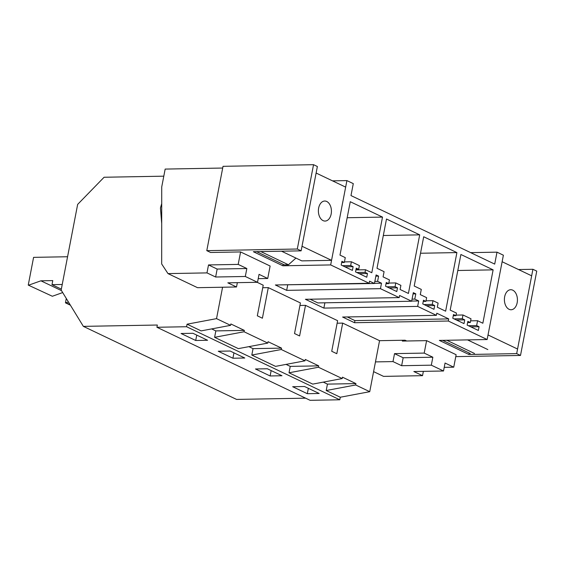 <?xml version="1.0" encoding="UTF-8"?>
<svg xmlns="http://www.w3.org/2000/svg" width="565" height="565" viewBox="0 0 565 565"><rect width="100%" height="100%" fill="white"/><g stroke="black" fill="none" stroke-linecap="round" stroke-linejoin="round"><path stroke-width="0.85" d="M206.783 250.655L223.027 166.322L313.54 164.683L297.303 249.017L206.783 250.655L210.618 252.484L220.71 252.301M299.93 305.467L305.495 305.361L299.605 335.963L297.07 334.755L294.527 333.541L300.418 302.946L268.297 287.627L262.732 287.726M305.495 305.361L337.623 320.68L331.726 351.282L336.804 353.704L342.694 323.102L337.136 323.201M342.694 323.102L379.553 340.681L405.077 340.215L406.715 340.999M297.303 249.017L301.131 250.846L253.353 251.708L282.888 265.79L330.666 264.929L369.15 283.277L275.367 284.979L286.667 290.361L380.45 288.666L399.187 297.6L305.404 299.295L323.872 308.102L417.648 306.399L436.385 315.334L342.609 317.036L354.53 322.721L448.306 321.019L487.143 339.537L439.358 340.405L468.894 354.488L516.678 353.619L520.506 355.449L455.771 356.621M257.132 282.302L263.219 285.205L257.322 315.807L262.4 318.222L268.297 287.627M313.54 164.683L317.375 166.506L301.131 250.846M332.503 180.857L346.91 180.595L353.287 183.632L350.985 195.575L494.707 264.102L497.002 252.16L503.38 255.203L487.143 339.537M355.668 384.977L355.936 383.6L327.446 384.115L326.21 390.528L355.668 384.977L369.736 391.686L379.553 340.681M318.469 367.243L318.731 365.866L290.24 366.381L289.012 372.794L318.469 367.243L342.206 378.557L342.468 377.18L355.936 383.6M281.264 349.502L281.532 348.125L253.042 348.64L251.806 355.053L281.264 349.502L305.001 360.823L305.27 359.446L318.731 365.866M244.066 331.761L244.327 330.384L215.837 330.906L214.608 337.319L244.066 331.761L267.803 343.082L268.064 341.705L281.532 348.125M163.801 176.174L104.087 177.255L77.652 204.403L61.154 290.071L83.359 326.372L157.338 325.03L156.908 327.269L186.584 326.732L187.072 324.19L216.536 318.639L230.598 325.341L230.866 323.964L244.327 330.384M216.536 318.639L222.582 287.225M156.908 327.269L310.107 400.317L339.784 399.78L340.271 397.237L369.736 391.686M83.359 326.372L236.558 399.42L305.601 398.17M468.894 354.488L469.183 353.012M516.678 353.619L532.915 269.286L518.515 269.547M532.915 269.286L536.75 271.115L520.506 355.449M330.666 264.929L346.91 180.595M369.15 283.277L369.552 281.158L374.447 283.489L280.035 284.894M380.45 288.666L381.502 283.206L377.597 281.342L378.599 276.123L376.099 274.929L374.447 283.489M399.187 297.6L399.596 295.481L411.652 301.23L317.869 302.932L310.072 299.21M417.648 306.399L418.7 300.947L414.795 299.083L415.805 293.856L413.305 292.663L411.652 301.23M436.385 315.334L436.794 313.222L448.716 318.9L354.933 320.602L347.277 316.951M448.306 321.019L448.716 318.9M353.125 266.666L350.681 265.508L351.402 261.772L359.404 265.592L358.69 269.321L356.247 268.156L355.526 271.892L366.756 277.245L367.476 273.517L365.032 272.351L365.534 269.738L371.805 272.726L382.512 217.094L350.258 201.719L339.982 255.105L345.272 257.626L344.332 262.478L341.896 261.312L341.175 265.049L352.405 270.402L353.125 266.666L344.89 266.821M386.269 282.479L385.556 286.208L396.785 291.561L397.499 287.832L395.062 286.667L395.775 282.931L400.896 285.374L400.105 289.492L408.417 293.454L419.703 234.849L386.495 219.015L377.003 268.29L384.087 271.666L383.077 276.878L389.433 279.908L388.713 283.637L386.269 282.479M421.285 289.4L420.282 294.619L426.632 297.649L425.911 301.378L423.475 300.213L422.754 303.949L433.984 309.302L434.704 305.566L432.26 304.408L432.981 300.672L438.101 303.115L437.31 307.226L445.623 311.188L456.901 252.59L423.693 236.756L414.209 286.024L421.285 289.4M464.006 323.618L464.727 319.882L462.283 318.724L463.003 314.988L471.012 318.808L470.292 322.537L467.848 321.372L467.128 325.108L478.357 330.461L479.078 326.725L476.641 325.567L477.573 320.715L482.849 323.229L493.125 269.858L460.892 254.49L450.185 310.1L456.442 313.081L455.941 315.694L453.497 314.528L452.777 318.264L464.006 323.618M354.53 322.721L354.933 320.602M418.7 300.947L411.68 301.074M323.872 308.102L324.889 302.805M381.502 283.206L374.482 283.333M286.667 290.361L287.691 285.064M282.888 265.79L283.171 264.321M187.072 324.19L201.14 330.892L230.598 325.341M211.663 328.915L215.837 330.906M214.608 337.319L238.345 348.633L267.803 343.082M248.868 346.649L253.042 348.64M251.806 355.053L275.543 366.374L305.001 360.823M286.067 364.39L290.24 366.381M289.012 372.794L312.742 384.108L342.206 378.557M323.265 382.131L327.446 384.115M326.21 390.528L340.271 397.237M497.002 252.16L470.666 252.64M186.584 326.732L339.784 399.78M195.709 340.483L181.068 333.498L192.926 333.286L207.574 340.271L195.709 340.483L196.747 335.109M218.267 351.239L232.914 358.224L244.772 358.012L230.124 351.027L218.267 351.239M255.472 368.98L270.119 375.965L281.977 375.746L267.33 368.761L255.472 368.98M292.67 386.714L307.318 393.699L319.176 393.487L304.528 386.502L292.67 386.714M378.599 276.123L375.859 276.172M377.597 281.342L374.856 281.391M415.805 293.856L413.064 293.906M414.795 299.083L412.055 299.132M350.681 265.508L342.447 265.656M344.332 262.478L341.663 262.527M382.512 217.094L347.171 217.737M365.534 269.738L355.908 269.915M365.032 272.351L356.805 272.5M367.476 273.517L359.241 273.665M358.69 269.321L356.014 269.371M351.402 261.772L344.445 261.899M388.713 283.637L386.036 283.687M419.703 234.849L383.317 235.506M395.775 282.931L388.826 283.058M395.062 286.667L386.827 286.815M397.499 287.832L389.271 287.981M456.901 252.59L420.515 253.247M432.981 300.672L426.024 300.799M432.26 304.408L424.033 304.556M434.704 305.566L426.469 305.714M425.911 301.378L423.242 301.428M464.727 319.882L456.492 320.03M455.941 315.694L453.264 315.743M493.125 269.858L457.812 270.501M477.573 320.715L470.617 320.842M476.641 325.567L468.406 325.715M479.078 326.725L470.85 326.881M470.292 322.537L467.615 322.587M463.003 314.988L456.047 315.115M462.283 318.724L454.055 318.872M232.914 358.224L233.952 352.85M270.119 375.965L271.151 370.584M307.318 393.699L308.349 388.325M28.25 285.092L52.347 296.258L28.25 285.092L33.589 257.365L67.574 256.743M28.914 285.078L40.906 280.812L52.778 280.6L51.994 284.661L62.235 284.478M52.347 296.258L62.687 292.571M40.906 280.812L61.5 290.636M51.994 284.661L61.338 289.118M70.406 305.192L65.455 302.833L66.289 298.468M65.455 302.833L68.443 301.993M66.119 302.819L70.124 304.726M222.695 168.038L165.164 169.083L161.717 186.994L161.682 263.975L167.996 273.601L197.531 287.684L236.516 286.978L237.349 282.662M216.36 252.378L240.591 251.941L270.127 266.023L267.725 278.481L258.212 278.658M331.556 260.338L302.014 246.255L316.118 173.038L345.653 187.121L331.556 260.338L301.823 260.882L281.518 251.199M295.947 258.078L288.454 264.766L284.259 264.837L256.595 251.651M240.591 251.941L238.19 264.399L208.513 264.936L206.981 272.895L167.996 273.601M161.696 223.45L160.453 207.984L161.71 203.584M238.19 264.399L246.841 268.523L245.309 276.476L257.513 282.295L259.045 274.343L267.725 278.481M257.513 282.295L227.836 282.832L236.516 286.978M245.309 276.476L215.632 277.012L206.981 272.895M320.284 218.005A10.022 6.519 89 0 0 325.087 221.063A10.022 6.519 89 0 0 330.963 214.905A10.022 6.519 89 0 0 329.515 204.085A10.022 6.519 89 0 0 324.72 201.027A10.022 6.519 89 0 0 318.844 207.186A10.022 6.519 89 0 0 320.284 218.005M260.797 251.573L288.454 264.766M208.513 264.936L217.165 269.06L215.632 277.012M246.841 268.523L217.165 269.06M402.351 340.264L402.372 341.076L426.603 340.631L456.139 354.721L453.737 367.179L444.224 367.349M423.362 371.353L422.528 375.668L383.543 376.375L373.592 371.636M531.665 275.819L517.561 349.036L488.026 334.953L502.123 261.729L531.665 275.819M426.603 340.631L424.202 353.09L394.525 353.634L392.993 361.586L375.471 361.904M424.202 353.09L432.847 357.214L431.321 365.174L443.525 370.993L445.058 363.034L453.737 367.179M443.525 370.993L413.848 371.53L422.528 375.668M431.321 365.174L401.637 365.71L392.993 361.586M506.297 306.703A10.022 6.519 89 0 0 511.092 309.754A10.022 6.519 89 0 0 516.968 303.596A10.022 6.519 89 0 0 515.527 292.776A10.022 6.519 89 0 0 510.732 289.718A10.022 6.519 89 0 0 504.856 295.883A10.022 6.519 89 0 0 506.297 306.703M467.53 339.89L487.835 349.573M446.802 340.264L474.466 353.457M442.607 340.342L470.264 353.535M394.525 353.634L403.17 357.758L401.637 365.71M432.847 357.214L403.17 357.758"/></g></svg>
